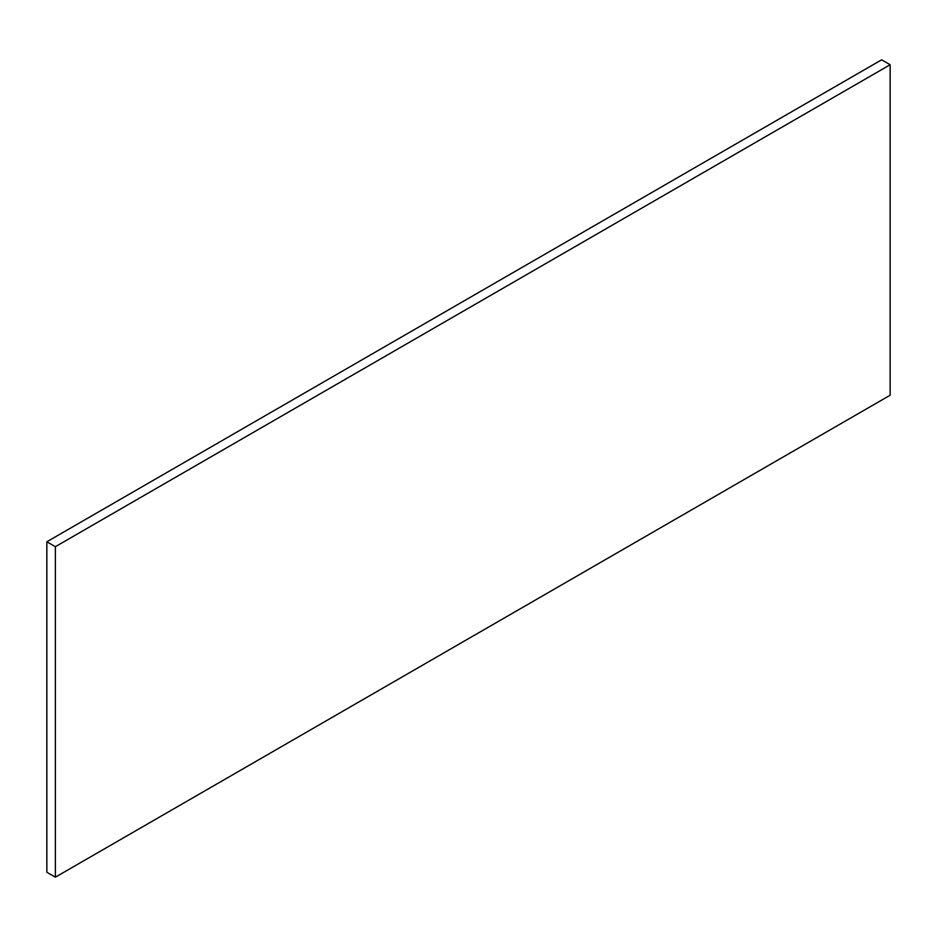 <?xml version="1.0" encoding="UTF-8"?>
<svg xmlns="http://www.w3.org/2000/svg" width="937" height="937" viewBox="0 0 937 937"><rect width="100%" height="100%" fill="white"/><g stroke="black" fill="none" stroke-linecap="round" stroke-linejoin="round"><path stroke-width="1.41" d="M890.15 395.227L890.15 64.735L55.365 546.693L55.365 877.184L890.15 395.227M890.15 64.735L881.635 59.816L46.85 541.773L55.365 546.693M55.365 877.184L46.85 872.265L46.85 541.773"/></g></svg>
